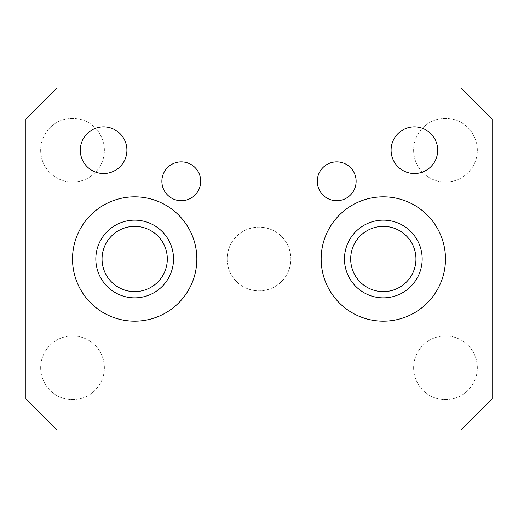 <?xml version="1.0" encoding="UTF-8"?>
<svg xmlns="http://www.w3.org/2000/svg" width="518" height="518" viewBox="0 0 518 518"><rect width="100%" height="100%" fill="white"/><g stroke="black" fill="none" stroke-linecap="round" stroke-linejoin="round"><path stroke-width="0.39" stroke-dasharray="2.59 1.94" d="M80.29 150.22A23.31 23.31 0 0 0 103.6 173.53A23.31 23.31 0 0 0 126.91 150.22A23.31 23.31 0 0 0 103.6 126.91A23.31 23.31 0 0 0 80.29 150.22M391.09 150.22A23.31 23.31 0 0 0 414.4 173.53A23.31 23.31 0 0 0 437.71 150.22A23.31 23.31 0 0 0 414.4 126.91A23.31 23.31 0 0 0 391.09 150.22M356.125 181.3A19.425 19.425 0 0 1 336.7 200.725A19.425 19.425 0 0 1 317.275 181.3A19.425 19.425 0 0 1 336.7 161.875A19.425 19.425 0 0 1 356.125 181.3M200.725 181.3A19.425 19.425 0 0 1 181.3 200.725A19.425 19.425 0 0 1 161.875 181.3A19.425 19.425 0 0 1 181.3 161.875A19.425 19.425 0 0 1 200.725 181.3M72.52 259A62.16 62.16 0 0 0 134.68 321.16A62.16 62.16 0 0 0 196.84 259A62.16 62.16 0 0 0 134.68 196.84A62.16 62.16 0 0 0 72.52 259M321.16 259A62.16 62.16 0 0 0 383.32 321.16A62.16 62.16 0 0 0 445.48 259A62.16 62.16 0 0 0 383.32 196.84A62.16 62.16 0 0 0 321.16 259M227.143 259A31.857 31.857 0 0 0 259 290.857A31.857 31.857 0 0 0 290.857 259A31.857 31.857 0 0 0 259 227.143A31.857 31.857 0 0 0 227.143 259A31.857 31.857 0 0 0 259 290.857A31.857 31.857 0 0 0 290.857 259A31.857 31.857 0 0 0 259 227.143A31.857 31.857 0 0 0 227.143 259M40.663 367.78A31.857 31.857 0 0 0 72.52 399.637A31.857 31.857 0 0 0 104.377 367.78A31.857 31.857 0 0 0 72.52 335.923A31.857 31.857 0 0 0 40.663 367.78A31.857 31.857 0 0 0 72.52 399.637A31.857 31.857 0 0 0 104.377 367.78A31.857 31.857 0 0 0 72.52 335.923A31.857 31.857 0 0 0 40.663 367.78M413.623 367.78A31.857 31.857 0 0 0 445.48 399.637A31.857 31.857 0 0 0 477.337 367.78A31.857 31.857 0 0 0 445.48 335.923A31.857 31.857 0 0 0 413.623 367.78A31.857 31.857 0 0 0 445.48 399.637A31.857 31.857 0 0 0 477.337 367.78A31.857 31.857 0 0 0 445.48 335.923A31.857 31.857 0 0 0 413.623 367.78M413.623 150.22A31.857 31.857 0 0 0 445.48 182.077A31.857 31.857 0 0 0 477.337 150.22A31.857 31.857 0 0 0 445.48 118.363A31.857 31.857 0 0 0 413.623 150.22A31.857 31.857 0 0 0 445.48 182.077A31.857 31.857 0 0 0 477.337 150.22A31.857 31.857 0 0 0 445.48 118.363A31.857 31.857 0 0 0 413.623 150.22M40.663 150.22A31.857 31.857 0 0 0 72.52 182.077A31.857 31.857 0 0 0 104.377 150.22A31.857 31.857 0 0 0 72.52 118.363A31.857 31.857 0 0 0 40.663 150.22A31.857 31.857 0 0 0 72.52 182.077A31.857 31.857 0 0 0 104.377 150.22A31.857 31.857 0 0 0 72.52 118.363A31.857 31.857 0 0 0 40.663 150.22M350.686 259A32.634 32.634 0 0 0 383.32 291.634A32.634 32.634 0 0 0 415.954 259A32.634 32.634 0 0 0 383.32 226.366A32.634 32.634 0 0 0 350.686 259M102.046 259A32.634 32.634 0 0 0 134.68 291.634A32.634 32.634 0 0 0 167.314 259A32.634 32.634 0 0 0 134.68 226.366A32.634 32.634 0 0 0 102.046 259M344.47 259A38.85 38.85 0 0 0 383.32 297.85A38.85 38.85 0 0 0 422.17 259A38.85 38.85 0 0 0 383.32 220.15A38.85 38.85 0 0 0 344.47 259M95.83 259A38.85 38.85 0 0 0 134.68 297.85A38.85 38.85 0 0 0 173.53 259A38.85 38.85 0 0 0 134.68 220.15A38.85 38.85 0 0 0 95.83 259M25.9 119.14L25.9 398.86L56.98 429.94L461.02 429.94L492.1 398.86L492.1 119.14L461.02 88.06L56.98 88.06L25.9 119.14"/><path stroke-width="0.78" d="M80.29 150.22A23.31 23.31 0 0 0 103.6 173.53A23.31 23.31 0 0 0 126.91 150.22A23.31 23.31 0 0 0 103.6 126.91A23.31 23.31 0 0 0 80.29 150.22M391.09 150.22A23.31 23.31 0 0 0 414.4 173.53A23.31 23.31 0 0 0 437.71 150.22A23.31 23.31 0 0 0 414.4 126.91A23.31 23.31 0 0 0 391.09 150.22M317.275 181.3A19.425 19.425 0 0 0 336.7 200.725A19.425 19.425 0 0 0 356.125 181.3A19.425 19.425 0 0 0 336.7 161.875A19.425 19.425 0 0 0 317.275 181.3M161.875 181.3A19.425 19.425 0 0 0 181.3 200.725A19.425 19.425 0 0 0 200.725 181.3A19.425 19.425 0 0 0 181.3 161.875A19.425 19.425 0 0 0 161.875 181.3M72.52 259A62.16 62.16 0 0 0 134.68 321.16A62.16 62.16 0 0 0 196.84 259A62.16 62.16 0 0 0 134.68 196.84A62.16 62.16 0 0 0 72.52 259M321.16 259A62.16 62.16 0 0 0 383.32 321.16A62.16 62.16 0 0 0 445.48 259A62.16 62.16 0 0 0 383.32 196.84A62.16 62.16 0 0 0 321.16 259M415.954 259A32.634 32.634 0 0 1 383.32 291.634A32.634 32.634 0 0 1 350.686 259A32.634 32.634 0 0 1 383.32 226.366A32.634 32.634 0 0 1 415.954 259M167.314 259A32.634 32.634 0 0 1 134.68 291.634A32.634 32.634 0 0 1 102.046 259A32.634 32.634 0 0 1 134.68 226.366A32.634 32.634 0 0 1 167.314 259M422.17 259A38.85 38.85 0 0 1 383.32 297.85A38.85 38.85 0 0 1 344.47 259A38.85 38.85 0 0 1 383.32 220.15A38.85 38.85 0 0 1 422.17 259M173.53 259A38.85 38.85 0 0 1 134.68 297.85A38.85 38.85 0 0 1 95.83 259A38.85 38.85 0 0 1 134.68 220.15A38.85 38.85 0 0 1 173.53 259M25.9 119.14L25.9 398.86L56.98 429.94L461.02 429.94L492.1 398.86L492.1 119.14L461.02 88.06L56.98 88.06L25.9 119.14"/></g></svg>
